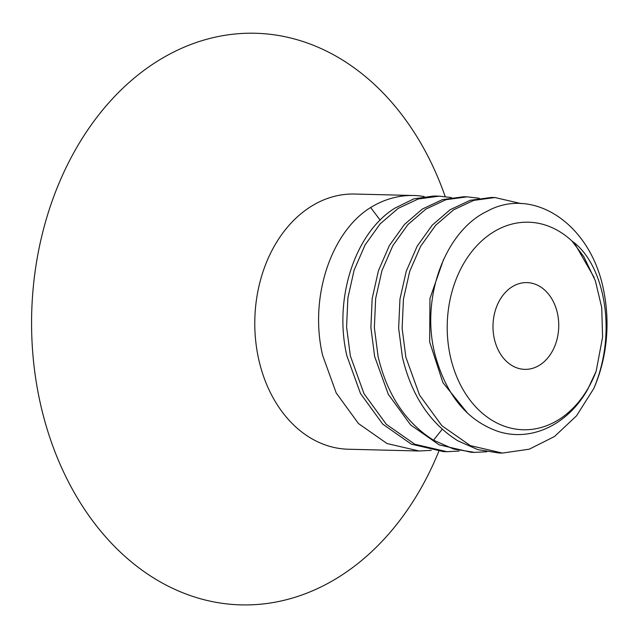 <?xml version="1.0" encoding="UTF-8"?>
<svg xmlns="http://www.w3.org/2000/svg" width="638" height="638" viewBox="0 0 638 638"><rect width="100%" height="100%" fill="white"/><g stroke="black" fill="none" stroke-linecap="round" stroke-linejoin="round"><path stroke-width="0.96" d="M438.792 451.353A285.904 216.561 -88.6 0 1 220.533 603.07A285.904 216.561 -88.6 0 1 37.738 390.639A285.904 216.561 91.4 0 1 177.181 50.33A285.904 216.561 91.4 0 1 445.188 196.552M413.584 195.507L354.664 194.04A127.632 96.681 91.4 0 0 257.537 353.588A127.632 96.681 91.4 0 0 348.308 449.232L419.094 450.994L387.035 443.546L358.492 423.568L336.202 392.944L322.581 355.214C308.951 296.845 331.465 231.53 370.654 207.509A127.632 96.681 91.4 0 1 413.584 195.507A127.632 96.681 91.4 0 1 424.182 196.544M596.163 371.22L602.599 337.095L601.722 307.548L595.366 280.808L583.818 256.675L572.055 241.124A103.811 78.633 -88.6 0 0 482.033 240.614A103.811 78.633 -88.6 0 0 449.447 351.969A103.811 78.633 -88.6 0 0 516.995 429.27A103.811 78.633 -88.6 0 0 596.163 371.22L587.757 389.268C567.987 424.589 531.414 442.254 498.055 431.408C466.992 420.514 445.978 394.842 434.996 354.409C420.314 298.185 444.965 231.163 487.169 211.25C533.033 185.889 591.394 223.747 603.899 291.702A127.632 96.681 -88.6 0 1 593.723 388.63L576.481 415.88L554.47 436.536L529.269 449.192L502.393 453.068L470.334 445.619L441.895 425.737L419.573 395.153L405.88 357.288L402.123 328.267L403.447 299.102L409.724 271.333L420.633 246.284L435.666 225.278L453.642 209.798L473.715 200.388L494.873 197.533L521.358 203.642M494.873 197.533L491.396 197.445L470.23 200.3L450.157 209.719L432.205 225.174L417.156 246.204L406.215 271.349L399.962 299.094L398.646 328.219L402.411 357.2C411.454 395.385 429.924 423.249 457.829 440.802L477.862 449.638L498.924 452.988L502.393 453.068M486.794 451.76L474.624 452.382L453.578 449.04L433.529 440.196C405.624 422.651 387.154 394.778 378.111 356.594L374.354 327.613L375.662 298.488L381.923 270.743L392.864 245.598L407.913 224.568L425.857 209.112L445.938 199.702L467.104 196.839L479.226 198.258M467.104 196.847L463.627 196.759L442.461 199.614L422.372 209.033L404.444 224.472L389.387 245.518L378.43 270.719L372.185 298.464L370.885 327.557L374.642 356.506L388.279 394.268L410.585 424.892L439.088 444.838L471.155 452.294L474.624 452.382M459.025 451.066L446.863 451.688L414.796 444.231L386.293 424.286L363.987 393.662L350.35 355.9L346.586 326.951L347.893 297.858L354.13 270.113L365.096 244.912L380.152 223.866L398.08 208.427L418.161 199.008L439.335 196.153L451.457 197.565M439.335 196.153L433.848 196.018L413.91 198.833L394.954 208.116C355.757 232.136 333.251 297.452 346.873 355.821L360.502 393.55L382.784 424.166L411.327 444.152L443.386 451.6L446.863 451.688M431.264 450.372L419.094 450.994M572.055 241.124L574.192 242.703L594.177 277.546M593.723 388.63C617.767 332.406 604.314 266.413 574.192 242.703M467.774 413.408L442.908 382.625L429.653 341.968L429.964 298.464L443.482 259.642M493.924 336.848A43.392 32.873 91.4 0 0 524.787 369.362A43.392 32.873 91.4 0 0 557.811 315.116A43.392 32.873 91.4 0 0 526.948 282.602A43.392 32.873 91.4 0 0 493.924 336.848M380.152 220.142L370.654 207.509M442.214 429.238L433.529 440.196"/></g></svg>
